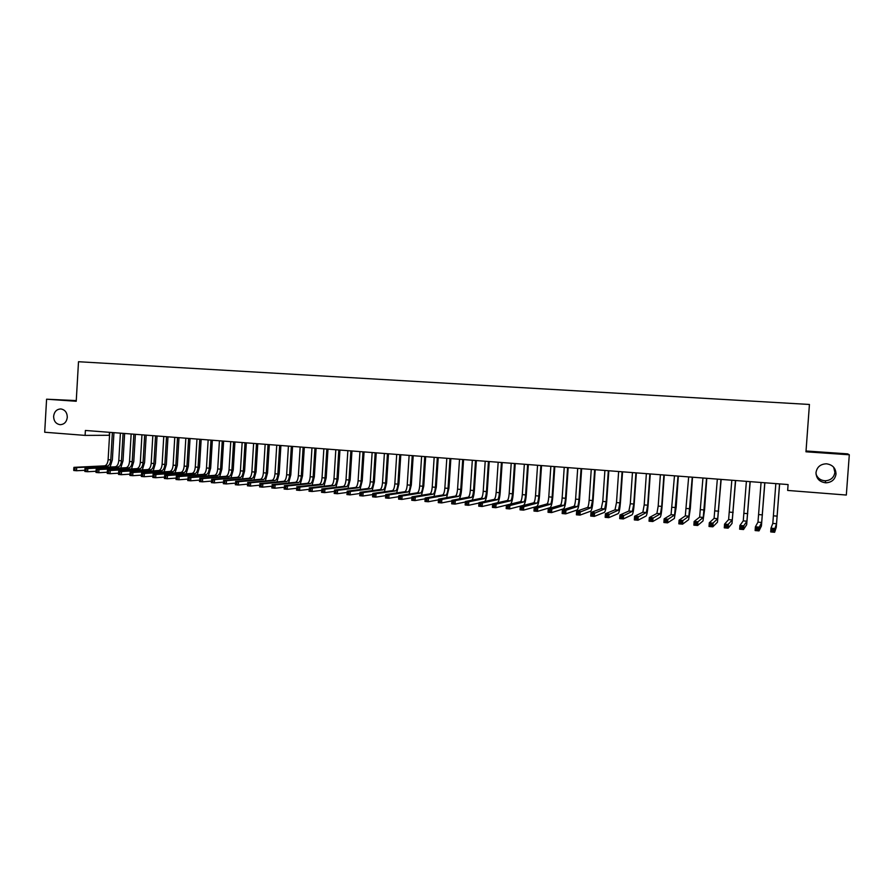 <?xml version="1.0" encoding="UTF-8"?>
<svg xmlns="http://www.w3.org/2000/svg" width="894" height="894" viewBox="0 0 894 894"><rect width="100%" height="100%" fill="white"/><g stroke="black" fill="none" stroke-linecap="round" stroke-linejoin="round"><path stroke-width="1.34" d="M67.296 417.33C66.637 422.002 64.245 424.449 60.133 424.684C55.942 423.968 53.763 421.175 53.618 416.313C54.288 411.609 56.702 409.15 60.859 408.949C65.005 409.709 67.151 412.503 67.296 417.33M833.677 467.238L834.884 472.356C833.99 477.608 830.749 480.424 825.162 480.793C820.569 480.436 817.518 478.189 816.021 474.043M836.013 474.055C835.074 479.519 831.699 482.447 825.877 482.827C819.541 482.045 816.244 478.625 815.999 472.568C816.993 466.947 820.502 464.02 826.514 463.807C832.638 464.746 835.801 468.165 836.013 474.055M109.459 432.316L109.291 435.277L85.109 435.4L44.7 432.238L46.589 399.205L76.225 401.261L78.504 361.724L809.428 404.468L805.975 451.794L849.3 454.789L847.646 453.861L806.053 450.989M76.258 400.59L46.589 399.205M849.3 454.789L846.327 495.041L787.659 490.437L788.083 484.559L85.388 430.461L85.109 435.4M805.975 451.794L809.428 404.468M775.836 483.62L772.807 523.426L770.986 528.175L774.908 528.51L774.629 532.276L776.271 527.315L779.613 483.911M779.546 483.9L776.528 523.75L774.908 528.51L773.601 529.684L772.025 529.55L771.913 531.047L773.489 531.192L773.601 529.684M773.489 531.192L774.629 532.276L770.717 531.93L770.986 528.175L772.025 529.55M770.717 531.93L771.913 531.047M761.062 482.481L757.978 522.152L755.396 526.812L759.285 527.147L759.017 530.891L761.42 526.03L764.862 482.771M764.75 482.76L761.677 522.465L759.285 527.147L757.967 528.309L756.402 528.175L756.302 529.673L757.855 529.818L757.967 528.309M757.855 529.818L759.017 530.891L755.128 530.555L755.396 526.812L756.402 528.175M755.128 530.555L756.302 529.673M746.389 481.352L743.249 520.878L739.919 525.46L743.774 525.795L743.517 529.527L746.669 524.744L750.2 481.642M750.055 481.631L746.915 521.191L743.774 525.795L742.445 526.957L740.902 526.823L740.791 528.309L742.333 528.455L742.445 526.957M742.333 528.455L743.517 529.527L739.651 529.192L739.919 525.46L740.902 526.823M739.651 529.192L740.791 528.309M731.817 480.223L728.61 519.615L724.553 524.119L728.386 524.454L728.118 528.175L732.007 523.471L735.639 480.525M735.449 480.503L732.264 519.928L727.034 525.605L725.503 525.471L725.392 526.957L726.934 527.091L727.034 525.605M726.934 527.091L728.118 528.175L724.285 527.829L724.553 524.119L725.503 525.471M724.285 527.829L725.392 526.957M717.334 479.117L714.082 518.364L709.288 522.789L713.099 523.124L712.831 526.823L717.457 522.208L721.167 479.407M720.944 479.396L717.703 518.676L711.736 524.264L710.205 524.13L710.104 525.616L711.624 525.75L711.736 524.264M711.624 525.75L712.831 526.823L709.031 526.488L709.288 522.789L710.205 524.13M709.031 526.488L710.104 525.616M702.952 478.011L699.644 517.123L694.135 521.47L697.912 521.794L697.655 525.482L702.997 520.945L704.573 509.781L706.796 478.301M706.539 478.279L703.243 517.436L696.538 522.934L695.029 522.8L694.917 524.286L696.437 524.409L696.538 522.934M696.437 524.409L697.655 525.482L693.878 525.158L694.135 521.47L695.029 522.8M693.878 525.158L694.917 524.286M688.671 476.904L685.307 515.883L679.094 520.152L682.837 520.476L682.58 524.163L688.637 519.693L690.313 508.574L692.526 477.206M692.235 477.184L688.883 516.196L681.451 521.615L679.954 521.481L679.842 522.956L681.351 523.091L681.451 521.615M681.351 523.091L682.58 524.163L678.837 523.828L679.094 520.152L679.954 521.481M678.837 523.828L679.842 522.956M674.478 475.809L671.059 514.665L664.153 518.844L667.874 519.168L667.617 522.845L674.367 518.453L676.155 507.379L678.345 476.111M678.021 476.089L674.612 514.966L666.477 520.308L664.98 520.174L664.879 521.638L666.365 521.772L666.477 520.308M666.365 521.772L667.617 522.845L663.896 522.509L664.153 518.844L664.98 520.174M663.896 522.509L664.879 521.638M660.375 474.725L658.185 506.093L656.911 513.447L649.312 517.548L653.011 517.872L652.754 521.526L660.197 517.224C660.945 516.184 661.571 512.508 662.085 506.194L664.264 475.027M663.896 474.993L661.694 506.395L660.442 513.748L651.592 519.001L650.117 518.866L650.016 520.33L651.491 520.464L651.592 519.001M651.491 520.464L652.754 521.526L649.055 521.202L649.312 517.548L650.117 518.866M649.055 521.202L650.016 520.33M646.373 473.652L644.194 504.92L642.853 512.228L634.572 516.263L638.249 516.587L637.992 520.23L646.116 516.006C646.932 514.966 647.591 511.312 648.105 505.021L650.273 473.954M649.871 473.921L647.681 505.211L646.362 512.53L636.819 517.704L635.355 517.581L635.254 519.034L636.718 519.168L636.819 517.704M636.718 519.168L637.992 520.23L634.327 519.906L634.572 516.263L635.355 517.581M634.327 519.906L635.254 519.034M632.46 472.58L630.292 503.747L628.884 511.033L619.944 514.989L623.587 515.313L623.341 518.933L632.136 514.788C633.008 513.759 633.701 510.116 634.215 503.847L636.372 472.881M635.925 472.848L633.768 504.037L632.371 511.323L622.157 516.419L620.693 516.296L620.592 517.749L622.056 517.872L622.157 516.419M622.056 517.872L623.341 518.933L619.687 518.621L619.944 514.989L620.693 516.296M619.687 518.621L620.592 517.749M618.637 471.518L616.491 502.573L615.016 509.837L605.406 513.726L609.026 514.039L608.78 517.66L618.235 513.581C619.173 512.564 619.9 508.932 620.425 502.685L622.559 471.82M622.079 471.775L619.933 502.864L618.48 510.128L607.585 515.145L606.132 515.022L606.031 516.464L607.484 516.598L607.585 515.145M607.484 516.598L608.78 517.66L605.16 517.335L605.406 513.726L606.132 515.022M605.16 517.335L606.031 516.464M604.903 470.456L602.768 501.422L601.237 508.641L590.979 512.463L594.577 512.776L594.32 516.386L604.433 512.374C605.439 511.368 606.199 507.758 606.713 501.523L608.836 470.758M608.322 470.725L606.188 501.713L604.668 508.943L593.113 513.882L591.672 513.759L591.571 515.201L593.013 515.324L593.113 513.882M593.013 515.324L594.32 516.386L590.722 516.062L590.979 512.463L591.672 513.759M590.722 516.062L591.571 515.201M591.258 469.406L589.146 500.271C588.8 504.417 588.263 506.809 587.537 507.468L576.641 511.212L580.217 511.524L579.971 515.112L590.722 511.178C591.783 510.183 592.577 506.585 593.102 500.383L595.203 469.708M594.655 469.663L592.543 500.551L590.956 507.758L578.742 512.62L577.312 512.497L577.211 513.938L578.641 514.061L578.742 512.62M578.641 514.061L579.971 515.112L576.395 514.799L576.641 511.212L577.312 512.497M576.395 514.799L577.211 513.938M577.703 468.367L575.602 499.131C575.255 503.255 574.697 505.646 573.937 506.295L562.404 509.971L565.947 510.284L565.712 513.86L577.099 509.993C578.217 509.01 579.044 505.423 579.569 499.232L581.659 468.668M581.078 468.624L578.977 499.411C578.63 503.546 578.083 505.937 577.334 506.585L563.052 511.245L562.952 512.675L564.371 512.81L564.472 511.368M564.371 512.81L565.712 513.86L562.158 513.547L562.404 509.971L563.052 511.245M562.158 513.547L562.952 512.675M564.237 467.327L562.147 497.992C561.801 502.115 561.22 504.484 560.426 505.132L548.257 508.731L551.788 509.044L551.542 512.608L563.566 508.82C564.74 507.837 565.6 504.272 566.125 498.103L568.193 467.629M567.589 467.584L565.5 498.271C565.153 502.394 564.583 504.775 563.79 505.423L548.882 510.005L548.782 511.435L550.201 511.558L550.291 510.128M550.201 511.558L551.542 512.608L548.022 512.296L548.257 508.731L548.882 510.005M548.022 512.296L548.782 511.435M550.849 466.299L548.782 496.863C548.424 500.964 547.832 503.333 546.994 503.97L534.221 507.513L537.719 507.814L537.484 511.368L550.112 507.647C551.352 506.686 552.235 503.121 552.771 496.975L554.828 466.601M554.191 466.556L552.112 497.142C551.766 501.255 551.173 503.624 550.346 504.261L534.813 508.775L534.713 510.195L536.121 510.318L536.21 508.898M536.121 510.318L537.484 511.368L533.975 511.066L534.221 507.513L534.813 508.775M533.975 511.066L534.713 510.195M537.551 465.271L535.506 495.745C535.148 499.835 534.523 502.193 533.651 502.819L520.263 506.295L523.75 506.596L523.504 510.139L536.746 506.485C538.054 505.523 538.97 501.981 539.495 495.857L541.54 465.573M540.87 465.528L538.814 496.025C538.456 500.115 537.842 502.484 536.981 503.11L520.833 507.557L520.744 508.965L522.141 509.088L522.23 507.669M522.141 509.088L523.504 510.139L520.029 509.837L520.263 506.295L520.833 507.557M520.029 509.837L520.744 508.965M524.342 464.254L522.308 494.628C521.94 498.707 521.314 501.053 520.397 501.679L506.406 505.088L509.871 505.389L509.625 508.921L523.471 505.333C524.834 504.384 525.773 500.852 526.309 494.751L528.343 464.567M527.639 464.511L525.594 494.907C525.236 498.986 524.61 501.344 523.705 501.97L506.954 506.339L506.864 507.747L508.25 507.87L508.34 506.462M508.25 507.87L509.625 508.921L506.172 508.608L506.406 505.088L506.954 506.339M506.172 508.608L506.864 507.747M510.508 504.082C511.826 502.763 512.731 499.277 513.212 493.644L515.223 463.55M514.486 463.494L512.463 493.801C512.106 497.869 511.446 500.215 510.508 500.83L496.081 504.182L495.846 507.703L506.406 505.132M511.212 463.248L509.189 493.522C508.831 497.589 508.172 499.925 507.222 500.551L492.65 503.881L496.081 504.182L493.175 505.132L493.075 506.54L494.449 506.663L494.55 505.255M494.449 506.663L495.846 507.703L492.415 507.401L492.65 503.881L493.175 505.132M492.415 507.401L493.075 506.54M497.667 502.73C498.919 501.076 499.768 497.679 500.182 492.538L502.182 462.544M501.422 462.489L499.411 492.695C499.053 496.751 498.383 499.087 497.399 499.701L482.38 502.987L482.157 506.496L492.639 504.093M498.17 462.243L496.159 492.426C495.801 496.472 495.12 498.807 494.136 499.422L478.972 502.685L482.38 502.987L479.475 503.925L479.385 505.333L480.748 505.456L480.838 504.048M480.748 505.456L482.157 506.496L478.748 506.194L478.972 502.685L479.475 503.925M478.748 506.194L479.385 505.333M484.816 501.433C486.045 499.623 486.861 496.304 487.252 491.454L489.23 461.55M488.437 461.494L486.448 491.599C486.079 495.645 485.386 497.969 484.369 498.584L468.78 501.802L468.557 505.3L478.949 503.043M485.207 461.237L483.218 491.331C482.849 495.365 482.157 497.69 481.128 498.304L465.394 501.5L468.78 501.802L465.875 502.741L465.774 504.138L467.137 504.261L467.227 502.853M467.137 504.261L468.557 505.3L465.171 504.998L465.394 501.5L465.875 502.741M465.171 504.998L465.774 504.138M472.021 500.159C473.228 498.26 474.021 494.997 474.39 490.37L476.357 460.555M475.541 460.499L473.552 490.515C473.194 494.538 472.479 496.863 471.429 497.466L455.269 500.618L455.046 504.104L465.361 501.992M472.323 460.254L470.345 490.247C469.987 494.27 469.272 496.583 468.21 497.187L451.906 500.327L455.269 500.618L452.353 501.556L452.263 502.953L453.616 503.065L453.705 501.679M453.616 503.065L455.046 504.104L451.682 503.814L451.906 500.327L452.353 501.556M451.682 503.814L452.263 502.953M459.281 498.908C460.488 496.952 461.259 493.745 461.617 489.286L463.573 459.572M462.723 459.505L460.745 489.431C460.388 493.454 459.661 495.757 458.566 496.36L441.848 499.444L441.614 502.92L451.861 500.931M459.527 459.259L457.56 489.163C457.192 493.175 456.465 495.488 455.37 496.081L438.507 499.154L441.848 499.444L438.932 500.383L438.842 501.769L440.183 501.892L440.273 500.495M440.183 501.892L441.614 502.92L438.272 502.629L438.507 499.154L438.932 500.383M438.272 502.629L438.842 501.769M446.62 497.679L448.922 488.213L450.867 458.6M449.984 458.533L448.028 488.359C447.659 492.359 446.911 494.661 445.793 495.254L428.517 498.282L428.282 501.746L438.462 499.869M446.81 458.287L444.854 488.09C444.486 492.091 443.737 494.393 442.608 494.985L425.186 497.992L428.517 498.282L425.6 499.21L425.51 500.595L426.84 500.718L426.93 499.333M426.84 500.718L428.282 501.746L424.963 501.456L425.186 497.992L425.6 499.21M424.963 501.456L425.51 500.595M434.026 496.461L436.306 487.152L438.228 457.627M437.322 457.549L435.378 487.297C435.009 491.287 434.249 493.577 433.087 494.158L415.263 497.131L415.039 500.584L425.142 498.807M434.171 457.315L432.227 487.029C431.858 491.018 431.098 493.298 429.925 493.89L411.966 496.841L415.263 497.131L412.346 498.059L412.257 499.433L413.576 499.556L413.676 498.17M413.576 499.556L415.039 500.584L411.743 500.294L411.966 496.841L412.346 498.059M411.743 500.294L412.257 499.433M421.51 495.276L423.767 486.101L425.678 456.655M424.739 456.588L422.817 486.235C422.437 490.214 421.655 492.493 420.471 493.075L402.099 495.98L401.887 499.422L411.911 497.746M421.61 456.342L419.688 485.967C419.308 489.946 418.526 492.225 417.33 492.806L398.825 495.701L402.099 495.98L399.193 496.896L399.104 498.282L400.411 498.394L400.501 497.019M400.411 498.394L401.887 499.422L398.601 499.131L398.825 495.701L399.193 496.896M398.601 499.131L399.104 498.282M409.061 494.091L411.307 485.051L413.207 455.694M412.235 455.627L410.324 485.174C409.955 489.141 409.15 491.421 407.921 491.991L389.024 494.84L388.812 498.271L398.758 496.684M409.128 455.381L407.217 484.917C406.837 488.873 406.032 491.152 404.803 491.722L385.772 494.561L389.024 494.84L386.119 495.757L386.029 497.131L387.325 497.243L387.415 495.868M387.325 497.243L388.812 498.271L385.549 497.98L385.772 494.561L386.119 495.757M385.549 497.98L386.029 497.131M396.69 492.929L398.914 484L400.803 454.744M399.808 454.666L397.908 484.135C397.539 488.079 396.724 490.348 395.461 490.918L376.039 493.712L375.815 497.12L385.705 495.634M396.712 454.431L394.824 483.866C394.444 487.822 393.628 490.08 392.354 490.65L372.809 493.421L376.039 493.712L373.122 494.617L373.033 495.991L374.329 496.103L374.418 494.728M374.329 496.103L375.815 497.12L372.586 496.841L372.809 493.421L373.122 494.617M372.586 496.841L373.033 495.991M384.398 491.778L386.61 482.961L388.488 453.794M387.46 453.716L385.571 483.084C385.202 487.029 384.364 489.286 383.079 489.856L363.132 492.583L362.919 495.991L372.731 494.572M384.386 453.481L382.509 482.827C382.129 486.772 381.291 489.018 379.995 489.588L359.924 492.303L363.132 492.583L360.215 493.488L360.137 494.851L361.422 494.963L361.5 493.6M361.422 494.963L362.919 495.991L359.701 495.701L360.215 493.488M359.701 495.701L360.137 494.851M372.172 490.65L374.374 481.933L376.24 452.856M375.189 452.766L373.312 482.056C372.943 485.978 372.094 488.225 370.764 488.794L350.314 491.465L350.102 494.863L359.846 493.51M372.139 452.532L370.261 481.799C369.881 485.721 369.032 487.968 367.702 488.526L347.118 491.186L350.314 491.465L347.397 492.37L347.308 493.723L348.593 493.834L348.671 492.482M348.593 493.834L350.102 494.863L346.906 494.572L347.397 492.37M346.906 494.572L347.308 493.723M360.014 489.521L362.215 480.905L364.07 451.917M362.998 451.828L361.131 481.028C360.751 484.939 359.891 487.185 358.528 487.744L337.574 490.348L337.362 493.734L347.04 492.46M359.958 451.593L358.103 480.771C357.723 484.682 356.851 486.917 355.488 487.476L334.401 490.068L337.574 490.348L334.658 491.253L334.568 492.605L335.842 492.717L335.932 491.365M335.842 492.717L337.362 493.734L334.188 493.454L334.658 491.253M334.188 493.454L334.568 492.605M347.934 488.403L350.135 479.888L351.968 450.978M350.873 450.9L349.018 480C348.638 483.911 347.755 486.135 346.369 486.694L324.913 489.241L324.701 492.616L334.322 491.409M347.855 450.665L346.012 479.754C345.632 483.654 344.738 485.878 343.341 486.425L321.762 488.973L324.913 489.241L321.996 490.147L321.918 491.499L323.181 491.599L323.259 490.258M323.181 491.599L324.701 492.616L321.549 492.337L321.996 490.147M321.549 492.337L321.918 491.499M335.932 487.308L338.122 478.871L339.943 450.062M338.826 449.973L336.982 478.994C336.602 482.883 335.708 485.107 334.289 485.654L312.341 488.146L312.129 491.51L321.672 490.359M335.82 449.738L333.987 478.737C333.607 482.626 332.702 484.839 331.272 485.386L309.212 487.878L312.341 488.146L309.425 489.04L309.335 490.393L310.598 490.493L310.676 489.152M310.598 490.493L312.129 491.51L309 491.231L309.425 489.04M309 491.231L309.335 490.393M323.997 486.213L326.187 477.865L327.997 449.134M326.846 449.045L325.025 477.977C324.645 481.855 323.729 484.067 322.276 484.615L299.848 487.062L299.635 490.415L309.123 489.32M323.863 448.822L322.041 477.731C321.661 481.609 320.745 483.81 319.281 484.358L296.73 486.783L299.848 487.062L296.931 487.945L296.842 489.286L298.093 489.398L298.171 488.057M298.093 489.398L299.635 490.415L296.529 490.135L296.931 487.945M296.529 490.135L296.842 489.286M312.129 485.129L314.319 476.871L316.118 448.218M314.945 448.129L313.135 476.971C312.755 480.849 311.816 483.051 310.341 483.587L287.432 485.978L287.22 489.32L296.64 488.28M311.972 447.905L310.173 476.726C309.782 480.592 308.855 482.794 307.368 483.33L284.337 485.699L287.432 485.978L284.515 486.861L284.426 488.202L285.667 488.303L285.745 486.973M285.667 488.303L287.22 489.32L284.124 489.04L284.515 486.861M284.124 489.04L284.426 488.202M300.339 484.056L302.53 475.876L304.318 447.313M303.111 447.223L301.312 475.977C300.932 479.832 299.982 482.034 298.473 482.57L275.095 484.894L274.883 488.225L284.236 487.241M300.161 446.989L298.373 475.731C297.981 479.586 297.031 481.777 295.512 482.313L272.022 484.626L275.095 484.894L272.178 485.777L272.089 487.118L273.318 487.219L273.408 485.889M273.318 487.219L274.883 488.225L271.81 487.956L272.178 485.777M271.81 487.956L272.089 487.118M288.617 482.995L290.807 474.882L292.573 446.408M291.355 446.318L289.567 474.982C289.175 478.826 288.214 481.017 286.672 481.553L262.825 483.833L262.624 487.152L271.921 486.202M288.427 446.095L286.639 474.736C286.259 478.581 285.287 480.771 283.744 481.296L259.774 483.565L262.825 483.833L259.919 484.704L259.83 486.034L261.059 486.146L261.137 484.816M261.059 486.146L262.624 487.152L259.573 486.884L259.919 484.704M259.573 486.884L259.83 486.034M276.961 481.933L279.151 473.898L280.917 445.514M279.666 445.413L277.889 473.999C277.498 477.832 276.525 480.011 274.95 480.536L250.644 482.76L250.443 486.079L259.673 485.174M276.749 445.19L274.983 473.753C274.592 477.586 273.609 479.765 272.033 480.29L247.616 482.503L250.644 482.76L247.727 483.643L247.649 484.961L248.867 485.073L248.945 483.743M248.867 485.073L250.443 486.079L247.415 485.811L247.727 483.643M247.415 485.811L247.649 484.961M265.373 480.894L267.563 472.926L269.317 444.62M268.044 444.519L266.278 473.027C265.898 476.848 264.903 479.016 263.305 479.53L238.542 481.71L238.34 485.006L247.515 484.146M265.149 444.296L263.395 472.781C263.004 476.591 262.009 478.771 260.4 479.285L235.524 481.441L238.542 481.71L235.625 482.581L235.547 483.9L236.754 484.012L236.832 482.682M236.754 484.012L238.34 485.006L235.323 484.738L235.625 482.581M235.323 484.738L235.547 483.9M253.851 479.854L256.053 471.954L257.785 443.737M256.489 443.636L254.745 472.043C254.354 475.854 253.348 478.022 251.717 478.536L226.517 480.659L226.316 483.945L235.424 483.129M253.617 443.413L251.873 471.808C251.482 475.608 250.465 477.776 248.834 478.29L223.511 480.402L226.517 480.659L223.601 481.531L223.522 482.849L224.718 482.95L224.796 481.631M224.718 482.95L226.316 483.945L223.321 483.688L223.601 481.531M223.321 483.688L223.522 482.849M242.408 478.826L244.61 470.993L246.331 442.854M245.012 442.753L243.28 471.082C242.889 474.882 241.861 477.038 240.207 477.541L214.56 479.62L214.359 482.894L223.411 482.112M242.151 442.53L240.419 470.836C240.028 474.636 239 476.793 237.335 477.295L211.576 479.352L214.56 479.62L211.643 480.48L211.565 481.788L212.75 481.9L212.839 480.581M212.75 481.9L214.359 482.894L211.386 482.637L211.643 480.48M211.386 482.637L211.565 481.788M231.021 477.798L233.233 470.032L234.943 441.971M233.591 441.871L231.87 470.121C231.479 473.909 230.44 476.055 228.763 476.558L202.681 478.581L202.48 481.844L211.476 481.106M230.753 441.647L229.032 469.875C228.64 473.664 227.601 475.809 225.914 476.312L199.72 478.324L202.681 478.581L199.764 479.441L199.686 480.748L200.871 480.849L200.949 479.542M200.871 480.849L202.48 481.844L199.518 481.587L199.764 479.441M199.518 481.587L199.686 480.748M219.712 476.793L221.913 469.071L223.623 441.1M222.248 440.999L220.539 469.16C220.147 472.937 219.097 475.072 217.387 475.574L190.869 477.552L190.668 480.804L199.608 480.1M219.421 440.776L217.711 468.925C217.32 472.691 216.27 474.837 214.549 475.34L187.93 477.295L190.869 477.552L187.952 478.402L187.874 479.709L189.059 479.81L189.137 478.513M189.059 479.81L190.668 480.804L187.729 480.547L187.952 478.402M187.729 480.547L187.874 479.709M208.458 475.787L210.671 468.121L212.359 440.239M210.973 440.127L209.274 468.21C208.872 471.976 207.81 474.111 206.078 474.602L179.135 476.524L178.945 479.776L187.818 479.095M208.157 439.915L206.469 467.975C206.067 471.73 205.005 473.865 203.251 474.368L176.219 476.267L179.135 476.524L176.219 477.374L176.14 478.681L177.314 478.782L177.392 477.485M177.314 478.782L178.945 479.776L176.017 479.519L176.219 477.374M176.017 479.519L176.14 478.681M197.283 474.781L199.496 467.182L201.172 439.367M199.764 439.267L198.066 467.26C197.675 471.015 196.591 473.138 194.836 473.641L167.48 475.507L167.279 478.748L176.107 478.1M196.971 439.055L195.283 467.026C194.881 470.78 193.797 472.904 192.031 473.395L164.574 475.25L167.48 475.507L164.563 476.357L164.485 477.653L165.647 477.754L165.725 476.457M165.647 477.754L167.279 478.748L164.373 478.491L164.563 476.357M164.373 478.491L164.485 477.653M186.164 473.798L188.377 466.243L190.042 438.518M188.612 438.406L186.935 466.322C186.533 470.065 185.449 472.188 183.65 472.669L155.88 474.49L155.69 477.72L164.462 477.105M185.84 438.194L184.164 466.087C183.762 469.831 182.667 471.943 180.867 472.434L152.997 474.245L155.88 474.49L152.975 475.34L152.896 476.636L154.047 476.737L154.126 475.44M154.047 476.737L155.69 477.72L152.807 477.474L152.975 475.34M152.807 477.474L152.896 476.636M175.112 472.803L177.336 465.316L178.99 437.669M177.526 437.557L175.861 465.394C175.47 469.126 174.364 471.227 172.542 471.719L144.37 473.485L144.18 476.714L152.885 476.122M174.766 437.345L173.112 465.159C172.71 468.892 171.603 470.993 169.771 471.473L141.498 473.239L144.37 473.485L141.453 474.334L141.375 475.619L142.526 475.72L142.604 474.435M142.526 475.72L144.18 476.714L141.308 476.457L141.453 474.334M141.308 476.457L141.375 475.619M164.116 471.831L166.351 464.388L167.994 436.82M166.519 436.708L164.854 464.467C164.462 468.177 163.345 470.278 161.501 470.769L132.915 472.49L132.725 475.697L141.386 475.139M163.77 436.495L162.116 464.232C161.713 467.953 160.596 470.043 158.741 470.523L130.066 472.244L132.915 472.49L130.01 473.328L129.932 474.613L131.072 474.714L131.15 473.429M131.072 474.714L132.725 475.697L129.876 475.452L130.01 473.328M129.876 475.452L129.932 474.613M153.198 470.859L155.422 463.461L157.053 435.981M155.556 435.859L153.913 463.539C153.522 467.249 152.382 469.339 150.516 469.819L121.539 471.496L121.349 474.703L129.954 474.155M152.829 435.646L151.187 463.304C150.795 467.014 149.656 469.104 147.778 469.585L118.701 471.25L121.539 471.496L118.634 472.334L118.556 473.619L119.684 473.719L119.762 472.434M119.684 473.719L121.349 474.703L118.522 474.446L118.556 473.619M118.701 471.25L118.634 472.334M142.336 469.898L144.571 462.544L146.191 435.143M144.672 435.02L143.04 462.623C142.638 466.322 141.487 468.4 139.598 468.881L110.23 470.512L110.04 473.697L118.578 473.194M141.956 434.819L140.324 462.388C139.922 466.087 138.782 468.177 136.883 468.646L107.414 470.266L110.23 470.512L107.325 471.35L107.246 472.624L108.375 472.725L108.453 471.44M108.375 472.725L110.04 473.697L107.224 473.451L107.246 472.624M107.414 470.266L107.325 471.35M131.53 468.937L133.776 461.639L135.385 434.305M133.843 434.193L132.223 461.706C131.82 465.394 130.658 467.473 128.747 467.942L98.988 469.529L98.798 472.714L107.269 472.222M131.15 433.981L129.529 461.483C129.127 465.159 127.965 467.238 126.043 467.707L96.194 469.283L98.988 469.529L96.083 470.367L96.004 471.641L97.133 471.73L97.2 470.456M97.133 471.73L98.798 472.714L96.004 472.468L96.004 471.641M96.194 469.283L96.083 470.367M120.791 467.987L123.037 460.734L124.635 433.478M123.081 433.355L121.472 460.801C121.07 464.478 119.897 466.545 117.952 467.014L87.813 468.557L87.634 471.73L96.027 471.261M120.399 433.154L118.79 460.578C118.388 464.243 117.215 466.322 115.259 466.78L85.031 468.311L87.813 468.557L84.908 469.384L84.841 470.657L85.947 470.747L86.025 469.484M85.947 470.747L87.634 471.73L84.852 471.484L84.841 470.657M85.031 468.311L84.908 469.384M110.118 467.048L112.365 459.829L113.951 432.662M112.376 432.54L110.778 459.896C110.375 463.561 109.191 465.629 107.224 466.087L76.705 467.584L76.526 470.747L84.852 470.3M109.716 432.327L108.118 459.672C107.716 463.338 106.52 465.394 104.553 465.863L73.945 467.35L76.705 467.584L73.8 468.411L73.733 469.674L74.839 469.775L74.917 468.512M74.839 469.775L76.526 470.747L73.766 470.501L73.733 469.674M73.945 467.35L73.8 468.411M777.21 516.14L773.511 515.827M776.528 523.75L772.807 523.426M762.437 514.888L758.76 514.586M761.677 522.465L757.978 522.152M747.753 513.659L744.099 513.346M746.915 521.191L743.249 520.878M733.169 512.418L729.538 512.117M732.264 519.928L728.61 519.615M718.687 511.2L715.077 510.899M717.703 518.676L714.082 518.364M704.293 509.982L700.717 509.681M703.243 517.436L699.644 517.123M690 508.775L686.447 508.485M688.883 516.196L685.307 515.883M675.797 507.58L672.266 507.289M674.612 514.966L671.059 514.665M661.694 506.395L658.185 506.093M660.442 513.748L656.911 513.447M647.681 505.211L644.194 504.92M646.362 512.53L642.853 512.228M633.768 504.037L630.292 503.747M632.371 511.323L628.884 511.033M619.933 502.864L616.491 502.573M618.48 510.128L615.016 509.837M606.188 501.713L602.768 501.422M604.668 508.943L601.237 508.641M592.543 500.551L589.146 500.271M590.956 507.758L587.537 507.468M578.977 499.411L575.602 499.131M577.334 506.585L573.937 506.295M565.5 498.271L562.147 497.992M563.79 505.423L560.426 505.132M552.112 497.142L548.782 496.863M550.346 504.261L546.994 503.97M538.814 496.025L535.506 495.745M536.981 503.11L533.651 502.819M525.594 494.907L522.308 494.628M523.705 501.97L520.397 501.679M512.463 493.801L509.189 493.522M510.508 500.83L507.222 500.551M499.411 492.695L496.159 492.426M497.399 499.701L494.136 499.422M486.448 491.599L483.218 491.331M484.369 498.584L481.128 498.304M473.552 490.515L470.345 490.247M471.429 497.466L468.21 497.187M460.745 489.431L457.56 489.163M458.566 496.36L455.37 496.081M448.028 488.359L444.854 488.09M445.793 495.254L442.608 494.985M435.378 487.297L432.227 487.029M433.087 494.158L429.925 493.89M422.817 486.235L419.688 485.967M420.471 493.075L417.33 492.806M410.324 485.174L407.217 484.917M407.921 491.991L404.803 491.722M397.908 484.135L394.824 483.866M395.461 490.918L392.354 490.65M385.571 483.084L382.509 482.827M383.079 489.856L379.995 489.588M373.312 482.056L370.261 481.799M370.764 488.794L367.702 488.526M361.131 481.028L358.103 480.771M358.528 487.744L355.488 487.476M349.018 480L346.012 479.754M346.369 486.694L343.341 486.425M336.982 478.994L333.987 478.737M334.289 485.654L331.272 485.386M325.025 477.977L322.041 477.731M322.276 484.615L319.281 484.358M313.135 476.971L310.173 476.726M310.341 483.587L307.368 483.33M301.312 475.977L298.373 475.731M298.473 482.57L295.512 482.313M289.567 474.982L286.639 474.736M286.672 481.553L283.744 481.296M277.889 473.999L274.983 473.753M274.95 480.536L272.033 480.29M266.278 473.027L263.395 472.781M263.305 479.53L260.4 479.285M254.745 472.043L251.873 471.808M251.717 478.536L248.834 478.29M243.28 471.082L240.419 470.836M240.207 477.541L237.335 477.295M231.87 470.121L229.032 469.875M228.763 476.558L225.914 476.312M220.539 469.16L217.711 468.925M217.387 475.574L214.549 475.34M209.274 468.21L206.469 467.975M206.078 474.602L203.251 474.368M198.066 467.26L195.283 467.026M194.836 473.641L192.031 473.395M186.935 466.322L184.164 466.087M183.65 472.669L180.867 472.434M175.861 465.394L173.112 465.159M172.542 471.719L169.771 471.473M164.854 464.467L162.116 464.232M161.501 470.769L158.741 470.523M153.913 463.539L151.187 463.304M150.516 469.819L147.778 469.585M143.04 462.623L140.324 462.388M139.598 468.881L136.883 468.646M132.223 461.706L129.529 461.483M128.747 467.942L126.043 467.707M121.472 460.801L118.79 460.578M117.952 467.014L115.259 466.78M110.778 459.896L108.118 459.672M107.224 466.087L104.553 465.863M825.877 482.827L825.162 480.793"/></g></svg>
